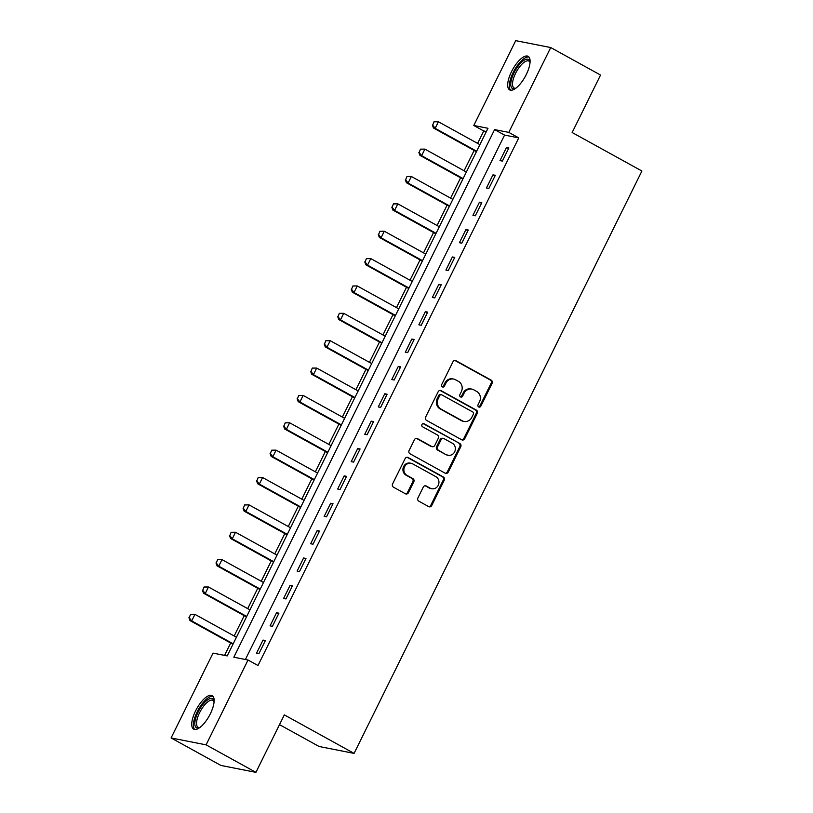 <?xml version="1.0" encoding="UTF-8"?>
<svg xmlns="http://www.w3.org/2000/svg" width="813" height="813" viewBox="0 0 813 813"><rect width="100%" height="100%" fill="white"/><g stroke="black" fill="none" stroke-linecap="round" stroke-linejoin="round"><path stroke-width="1.22" d="M478.694 406.967A1.687 1.555 101.2 0 0 480.798 406.215L492.089 383.38A2.409 2.215 101.2 0 0 491.194 380.159L455.981 360.718A2.409 2.215 101.2 0 0 452.963 361.785L441.672 384.62A1.687 1.555 101.2 0 0 442.719 387.029A1.687 1.555 101.2 0 0 444.416 386.134L445.87 383.177A7.713 7.104 101.2 0 1 453.624 379.061A7.713 7.104 101.2 0 1 455.534 379.752L458.471 381.378A7.713 7.104 101.2 0 1 461.327 391.703L459.873 394.661A1.687 1.555 101.2 0 0 460.91 397.079A1.687 1.555 101.2 0 0 462.607 396.175L464.071 393.218A7.713 7.104 101.2 0 1 471.825 389.102A7.713 7.104 101.2 0 1 473.725 389.793L476.662 391.419A7.713 7.104 101.2 0 1 479.528 401.754L478.064 404.701A1.687 1.555 101.2 0 0 478.694 406.967M478.654 406.937A1.687 1.555 101.2 0 0 479.853 406.033L491.143 383.197A2.409 2.215 101.2 0 0 490.249 379.966L455.036 360.535A2.409 2.215 101.2 0 0 454.894 360.464M442.262 386.856A1.687 1.555 101.2 0 0 443.471 385.941L444.924 382.994L445.87 383.177M460.453 396.896A1.687 1.555 101.2 0 0 461.662 395.992L463.125 393.035L464.071 393.218M195.557 710.938A19.166 7.215 118.9 0 1 212.193 695.613A19.166 7.215 118.9 0 1 210.313 713.844A19.166 7.215 118.9 0 1 193.667 729.17A19.166 7.215 118.9 0 1 195.557 710.938M511.509 71.656A19.166 7.215 118.9 0 1 528.145 56.331A19.166 7.215 118.9 0 1 526.265 74.562A19.166 7.215 118.9 0 1 509.619 89.887A19.166 7.215 118.9 0 1 511.509 71.656M417.912 497.942A2.409 2.215 101.2 0 0 418.807 501.164L428.685 506.621A2.409 2.215 101.2 0 0 431.703 505.554L444.244 480.198A2.409 2.215 101.2 0 0 443.349 476.967L408.126 457.526A2.409 2.215 101.2 0 0 405.108 458.603L392.577 483.959A2.409 2.215 101.2 0 0 393.472 487.19L405.413 493.776A2.409 2.215 101.2 0 0 408.431 492.698L413.787 481.855A2.409 2.215 101.2 0 0 412.892 478.623L406.978 475.351A6.453 5.935 101.2 0 1 404.234 467.566A6.453 5.935 101.2 0 1 411.063 463.278A6.453 5.935 101.2 0 1 412.658 463.857L435.839 476.652A6.453 5.935 101.2 0 1 438.583 484.436A6.453 5.935 101.2 0 1 431.754 488.735A6.453 5.935 101.2 0 1 430.158 488.146L426.297 486.022A2.409 2.215 101.2 0 0 423.278 487.089L417.912 497.942M550.716 47.55L600.553 75.05L572.149 132.519L641.904 171.025L354.082 753.387L284.326 714.881L255.922 772.35L206.096 744.85L171.096 737.95L213.026 653.113L227.213 655.908L487.983 128.281L473.796 125.487L515.727 40.65L550.716 47.55L508.796 132.387L494.599 129.592L233.829 657.219L248.026 660.014L206.096 744.85M248.026 660.014L257.985 665.512L518.755 137.885L508.796 132.387M461.723 439.792A2.409 2.215 101.2 0 0 464.741 438.715L477.272 413.36A2.409 2.215 101.2 0 0 476.377 410.128L441.164 390.697A2.409 2.215 101.2 0 0 438.146 391.764L425.606 417.12A2.409 2.215 101.2 0 0 426.5 420.351L461.723 439.792M460.758 446.774L448.227 472.14A2.409 2.215 101.2 0 1 445.209 473.207L409.986 453.766A2.409 2.215 101.2 0 1 409.091 450.544L414.457 439.691A2.409 2.215 101.2 0 1 417.476 438.614L431.754 446.5A2.409 2.215 101.2 0 0 434.772 445.433L438.339 438.237A2.409 2.215 101.2 0 0 437.445 435.006L422.577 426.795A1.687 1.555 101.2 0 1 423.644 423.634A1.687 1.555 101.2 0 1 424.061 423.786L459.863 443.552A2.409 2.215 101.2 0 1 460.758 446.774L459.812 446.591L447.272 471.947L448.227 472.14M518.755 137.885L504.568 135.09L245.394 659.495M506.489 147.478L499.995 160.618L502.363 161.086L508.857 147.946L506.489 147.478L508.532 148.606M492.963 174.846L486.469 187.986L488.837 188.453L495.33 175.313L492.963 174.846L495.005 175.974M479.436 202.213L472.942 215.354L475.31 215.811L481.804 202.681L479.436 202.213L481.479 203.341M465.91 229.581L459.416 242.711L461.784 243.178L468.278 230.049L465.91 229.581L467.953 230.709M452.384 256.949L445.9 270.079L448.258 270.546L454.752 257.416L452.384 256.949L454.426 258.077M438.857 284.316L432.374 297.446L434.731 297.914L441.225 284.784L438.857 284.316L440.9 285.434M425.341 311.684L418.847 324.814L421.205 325.281L427.699 312.141L425.341 311.684L427.374 312.802M411.815 339.041L405.321 352.181L407.679 352.649L414.173 339.509L411.815 339.041L413.847 340.169M398.289 366.409L391.795 379.549L394.163 380.017L400.646 366.876L398.289 366.409L400.321 367.537M384.762 393.777L378.269 406.917L380.636 407.384L387.12 394.244L384.762 393.777L386.795 394.905M371.236 421.144L364.742 434.284L367.11 434.752L373.604 421.612L371.236 421.144L373.279 422.272M357.71 448.512L351.216 461.652L353.584 462.119L360.078 448.979L357.71 448.512L359.753 449.64M344.184 475.879L337.69 489.02L340.058 489.477L346.551 476.347L344.184 475.879L346.226 477.007M330.657 503.247L324.163 516.377L326.531 516.844L333.025 503.714L330.657 503.247L332.7 504.375M317.131 530.615L310.637 543.745L313.005 544.212L319.499 531.082L317.131 530.615L319.174 531.732M303.605 557.982L297.111 571.112L299.479 571.58L305.973 558.45L303.605 557.982L305.647 559.1M290.078 585.35L283.595 598.48L285.952 598.947L292.446 585.807L290.078 585.35L292.121 586.468M276.562 612.707L270.068 625.847L272.426 626.315L278.92 613.175L276.562 612.707L278.595 613.835M263.036 640.075L256.542 653.215L258.9 653.682L265.394 640.542L263.036 640.075L265.068 641.203M486.387 131.503L483.755 130.984L477.627 143.393M474.142 150.435L464.101 170.76M460.615 177.803L450.575 198.128M447.099 205.171L437.048 225.496M433.573 232.538L423.522 252.863M420.047 259.906L409.996 280.231M406.52 287.274L396.47 307.599M392.994 314.641L382.943 334.966M379.468 342.009L369.427 362.334M365.941 369.376L355.901 389.701M352.415 396.744L342.375 417.059M338.889 424.101L328.848 444.426M325.363 451.469L315.322 471.794M311.836 478.837L301.796 499.162M298.31 506.204L288.269 526.529M284.794 533.572L274.743 553.897M271.268 560.94L261.217 581.265M257.741 588.307L247.691 608.632M244.215 615.675L234.164 636M230.689 643.042L224.581 655.39M279.499 724.637L319.082 746.486L354.082 753.387M255.922 772.35L220.923 765.45L171.096 737.95M483.755 130.984L473.796 125.487M504.568 135.09L494.599 129.592M471.825 389.102L470.879 388.919A7.713 7.104 101.2 0 0 463.125 393.035M453.624 379.061L452.678 378.878A7.713 7.104 101.2 0 0 444.924 382.994M461.855 439.853A2.409 2.215 101.2 0 0 463.796 438.532L476.327 413.177A2.409 2.215 101.2 0 0 475.432 409.945L440.219 390.514A2.409 2.215 101.2 0 0 440.077 390.443M473.359 414.213A1.687 1.555 101.2 0 0 472.739 411.957L441.825 394.894A1.687 1.555 101.2 0 0 439.711 395.636L438.177 398.756A7.713 7.104 101.2 0 0 441.032 409.091L462.16 420.748A7.713 7.104 101.2 0 0 464.071 421.449A7.713 7.104 101.2 0 0 471.825 417.333L473.359 414.213M441.408 394.742L440.463 394.559A1.687 1.555 101.2 0 0 438.766 395.453L439.711 395.636M464.071 421.449L463.125 421.256A7.713 7.104 101.2 0 1 461.215 420.565L440.087 408.898A7.713 7.104 101.2 0 1 437.231 398.573L438.766 395.453M445.341 473.268A2.409 2.215 101.2 0 0 447.272 471.947M432.353 446.723L431.408 446.53A2.409 2.215 101.2 0 1 430.809 446.317L416.53 438.431A2.409 2.215 101.2 0 0 416.398 438.359M423.156 423.624L459.863 443.552M446.581 454.68A6.453 5.935 101.2 0 0 448.176 455.26A6.453 5.935 101.2 0 0 455.006 450.971A6.453 5.935 101.2 0 0 452.262 443.187L444.091 438.674A2.409 2.215 101.2 0 0 441.073 439.742L437.516 446.947A2.409 2.215 101.2 0 0 438.41 450.168L445.636 454.497A6.453 5.935 101.2 0 0 447.221 455.077L448.176 455.26M443.502 438.461L442.546 438.268A2.409 2.215 101.2 0 0 440.128 439.559L441.073 439.742M445.636 454.497L437.465 449.985A2.409 2.215 101.2 0 1 436.571 446.754L440.128 439.559M459.812 446.591A2.409 2.215 101.2 0 0 458.918 443.359M431.754 488.735L430.809 488.542A6.453 5.935 101.2 0 1 429.213 487.963L425.351 485.828A2.409 2.215 101.2 0 0 425.219 485.768M411.063 463.278L410.118 463.095A6.453 5.935 101.2 0 0 403.289 467.384A6.453 5.935 101.2 0 0 406.033 475.168L406.978 475.351M405.545 493.837A2.409 2.215 101.2 0 0 407.476 492.515L412.841 481.662A2.409 2.215 101.2 0 0 411.947 478.43L406.033 475.168M428.827 506.692A2.409 2.215 101.2 0 0 430.758 505.361L443.298 480.005A2.409 2.215 101.2 0 0 442.404 476.784L407.181 457.343A2.409 2.215 101.2 0 0 407.049 457.272M434.01 121.767L432.668 125.111L434.01 121.767L438.41 121.757L435.158 128.322L476.652 151.218M432.668 125.111L435.158 128.322L433.461 127.987L476.408 151.696M479.894 144.653L438.41 121.757L434.294 121.828M432.384 125.05L433.461 127.987M420.484 149.135L419.142 152.478L420.484 149.135L424.884 149.114L421.632 155.69L463.125 178.586M419.142 152.478L421.632 155.69L419.935 155.354L462.892 179.063M466.367 172.021L424.884 149.114L420.768 149.196M418.868 152.417L419.935 155.354M406.957 176.502L405.626 179.846L406.957 176.502L411.358 176.482L408.106 183.057L449.599 205.953M405.626 179.846L408.106 183.057L406.409 182.722L449.365 206.421M452.841 199.378L411.358 176.482L407.242 176.553M405.341 179.785L406.409 182.722M393.431 203.87L392.1 207.203L393.431 203.87L397.831 203.85L394.59 210.425L436.073 233.321M392.1 207.203L394.59 210.425L392.882 210.089L435.839 233.788M439.315 226.746L397.831 203.85L393.716 203.921M391.815 207.152L392.882 210.089M379.915 231.238L378.573 234.571L379.915 231.238L384.305 231.217L381.063 237.782L422.547 260.688M378.573 234.571L381.063 237.782L379.356 237.447L422.313 261.156M425.788 254.113L384.305 231.217L380.189 231.288M378.289 234.52L379.356 237.447M515.584 88.404A16.585 6.24 118.9 0 1 515.371 88.485A16.585 6.24 118.9 0 1 510.96 86.158A16.585 6.24 118.9 0 1 518.603 65.507A16.585 6.24 118.9 0 1 529.995 61.818A16.585 6.24 118.9 0 1 530.025 61.94A16.585 6.24 118.9 0 1 530.066 62.164M530.046 62.469A15.356 5.782 -61.1 0 0 528.897 61.097A15.356 5.782 -61.1 0 0 518.003 69.105A15.356 5.782 -61.1 0 0 512.668 85.802A15.356 5.782 -61.1 0 0 514.05 87.987A15.356 5.782 -61.1 0 0 515.828 88.221M528.999 57.052A19.045 7.165 -61.1 0 0 515.655 68.058A19.045 7.165 -61.1 0 0 509.548 87.956A19.045 7.165 -61.1 0 0 510.686 90.223M199.632 727.686A16.585 6.24 118.9 0 1 199.419 727.767A16.585 6.24 118.9 0 1 198.138 712.015A16.585 6.24 118.9 0 1 207.722 699.8A16.585 6.24 118.9 0 1 214.073 701.223A16.585 6.24 118.9 0 1 214.114 701.446M214.083 701.751A15.356 5.782 -61.1 0 0 212.945 700.379A15.356 5.782 -61.1 0 0 199.612 712.655A15.356 5.782 -61.1 0 0 198.098 727.269A15.356 5.782 -61.1 0 0 199.876 727.503M213.047 696.335A19.045 7.165 -61.1 0 0 197.193 711.822A19.045 7.165 -61.1 0 0 194.734 729.505M366.389 258.605L365.047 261.938L366.389 258.605L370.779 258.585L367.537 265.15L409.02 288.046M365.047 261.938L367.537 265.15L365.83 264.814L408.787 288.524M412.262 281.481L370.779 258.585L366.673 258.656M364.763 261.888L365.83 264.814M352.862 285.973L351.521 289.306L352.862 285.973L357.253 285.952L354.011 292.517L395.494 315.414M351.521 289.306L354.011 292.517L352.303 292.182L395.26 315.891M398.736 308.849L357.253 285.952L353.147 286.024M351.236 289.255L352.303 292.182M339.336 313.33L337.995 316.674L339.336 313.33L343.726 313.32L340.484 319.885L381.968 342.781M337.995 316.674L340.484 319.885L338.777 319.55L381.734 343.259M385.22 336.216L343.726 313.32L339.621 313.391M337.71 316.623L338.777 319.55M325.81 340.698L324.468 344.041L325.81 340.698L330.2 340.688L326.958 347.253L368.441 370.149M324.468 344.041L326.958 347.253L325.251 346.917L368.208 370.626M371.693 363.584L330.2 340.688L326.094 340.759M324.184 343.98L325.251 346.917M312.283 368.065L310.942 371.409L312.283 368.065L316.684 368.055L313.432 374.62L354.915 397.516M310.942 371.409L313.432 374.62L311.735 374.285L354.681 397.994M358.167 390.951L316.684 368.055L312.568 368.126M310.657 371.348L311.735 374.285M298.757 395.433L297.416 398.776L298.757 395.433L303.158 395.423L299.906 401.988L341.389 424.884M297.416 398.776L299.906 401.988L298.208 401.652L341.155 425.362M344.641 418.319L303.158 395.423L299.042 395.494M297.131 398.716L298.208 401.652M285.231 422.801L283.889 426.144L285.231 422.801L289.631 422.78L286.379 429.355L327.873 452.252M283.889 426.144L286.379 429.355L284.682 429.02L327.629 452.719M331.115 445.676L289.631 422.78L285.515 422.862M283.605 426.083L284.682 429.02M271.705 450.168L270.363 453.512L271.705 450.168L276.105 450.148L272.853 456.723L314.346 479.619M270.363 453.512L272.853 456.723L271.156 456.388L314.113 480.087M317.588 473.044L276.105 450.148L271.989 450.219M270.089 453.451L271.156 456.388M258.178 477.536L256.847 480.869L258.178 477.536L262.579 477.516L259.327 484.091L300.82 506.987M256.847 480.869L259.327 484.091L257.63 483.745L300.586 507.454M304.062 500.412L262.579 477.516L258.463 477.587M256.562 480.818L257.63 483.745M244.652 504.903L243.321 508.237L244.652 504.903L249.052 504.883L245.811 511.448L287.294 534.344M243.321 508.237L245.811 511.448L244.103 511.113L287.06 534.822M290.536 527.779L249.052 504.883L244.937 504.954M243.036 508.186L244.103 511.113M231.136 532.271L229.794 535.604L231.136 532.271L235.526 532.251L232.284 538.816L273.768 561.712M229.794 535.604L232.284 538.816L230.577 538.48L273.534 562.19M277.009 555.147L235.526 532.251L231.41 532.322M229.51 535.554L230.577 538.48M217.61 559.629L216.268 562.972L217.61 559.629L222 559.618L218.758 566.183L260.241 589.079M216.268 562.972L218.758 566.183L217.051 565.848L260.008 589.557M263.483 582.515L222 559.618L217.894 559.69M215.984 562.921L217.051 565.848M204.083 586.996L202.742 590.34L204.083 586.996L208.474 586.986L205.232 593.551L246.715 616.447M202.742 590.34L205.232 593.551L203.524 593.216L246.481 616.925M249.957 609.882L208.474 586.986L204.368 587.057M202.457 590.289L203.524 593.216M190.557 614.364L189.216 617.707L190.557 614.364L194.947 614.354L191.705 620.919L233.189 643.815M189.216 617.707L191.705 620.919L189.998 620.583L232.955 644.292M236.441 637.25L194.947 614.354L190.842 614.425M188.931 617.646L189.998 620.583M479.853 406.033L480.798 406.215M443.471 385.941L444.416 386.134M461.662 395.992L462.607 396.175M455.036 360.535L455.981 360.718M490.249 379.966L491.194 380.159M491.143 383.197L492.089 383.38M440.219 390.514L441.164 390.697M475.432 409.945L476.377 410.128M476.327 413.177L477.272 413.36M463.796 438.532L464.741 438.715M437.231 398.573L438.177 398.756M440.087 408.898L441.032 409.091M461.215 420.565L462.16 420.748M416.53 438.431L417.476 438.614M430.809 446.317L431.754 446.5M423.197 423.624L424.061 423.786M436.571 446.754L437.516 446.947M437.465 449.985L438.41 450.168M425.351 485.828L426.297 486.022M429.213 487.963L430.158 488.146M411.947 478.43L412.892 478.623M412.841 481.662L413.787 481.855M407.476 492.515L408.431 492.698M407.181 457.343L408.126 457.526M442.404 476.784L443.349 476.967M443.298 480.005L444.244 480.198M430.758 505.361L431.703 505.554"/></g></svg>
